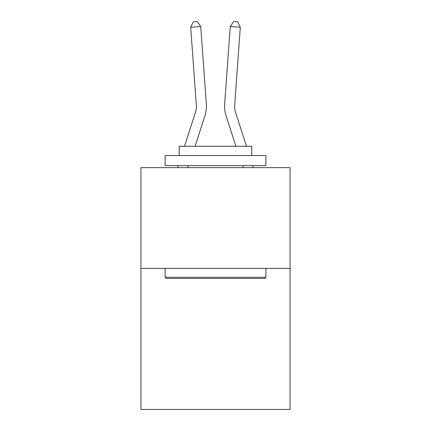 <?xml version="1.0" encoding="UTF-8"?>
<svg xmlns="http://www.w3.org/2000/svg" width="431" height="431" viewBox="0 0 431 431"><rect width="100%" height="100%" fill="white"/><g stroke="black" fill="none" stroke-linecap="round" stroke-linejoin="round"><path stroke-width="0.65" d="M290.063 268.389L290.063 409.45L140.937 409.45L140.937 167.632L290.063 167.632L290.063 268.389L140.937 268.389M206.352 104.189L200.738 26.56L206.352 104.189A30.229 30.229 0 0 1 204.973 115.648L195.103 146.271M246.484 146.271L235.617 112.556A20.149 20.149 0 0 1 234.696 104.916L240.309 27.282L230.262 26.56L224.648 104.189A30.229 30.229 0 0 0 226.027 115.648L235.897 146.271M166.328 278.464L165.121 277.257L265.879 277.257L264.672 278.464L166.328 278.464M265.879 155.543L265.879 165.617L165.121 165.617L165.121 155.543L265.879 155.543M179.226 155.543L179.226 146.271L251.774 146.271L251.774 155.543M265.879 268.389L265.879 277.257M165.121 268.389L165.121 277.257M242.906 165.617L242.906 167.632M188.094 165.617L188.094 167.632M184.516 146.271L195.383 112.556A20.149 20.149 0 0 0 196.304 104.916L190.691 27.282L193.325 21.841L197.344 21.55L200.738 26.56L190.691 27.282M195.383 112.556A20.149 20.149 0 0 0 196.304 104.916A20.149 20.149 0 0 1 195.383 112.556A20.149 20.149 0 0 0 196.304 104.916A20.149 20.149 0 0 1 195.383 112.556M240.309 27.282L237.675 21.841L233.656 21.55L230.262 26.56L224.648 104.189M235.617 112.556A20.149 20.149 0 0 1 234.696 104.916A20.149 20.149 0 0 0 235.617 112.556A20.149 20.149 0 0 1 234.696 104.916A20.149 20.149 0 0 0 235.617 112.556M177.631 167.632L178.278 165.617M253.369 167.632L252.722 165.617"/></g></svg>
